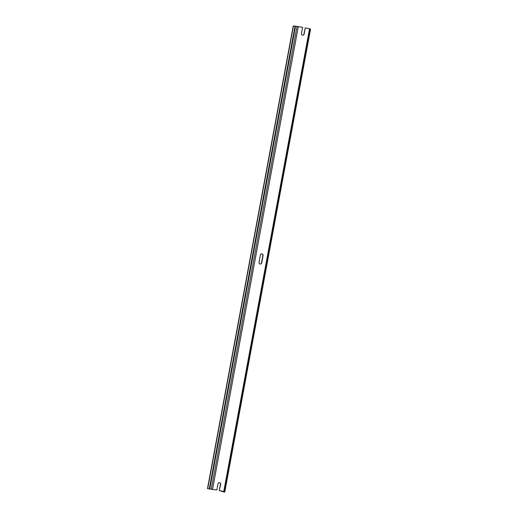 <?xml version="1.0" encoding="UTF-8"?>
<svg xmlns="http://www.w3.org/2000/svg" width="518" height="518" viewBox="0 0 518 518"><rect width="100%" height="100%" fill="white"/><g stroke="black" fill="none" stroke-linecap="round" stroke-linejoin="round"><path stroke-width="0.78" d="M261.713 262.898L263.079 255.542A1.425 1.366 88.6 0 0 261.7 253.852A1.425 1.366 88.6 0 0 260.399 254.998L259.032 262.354A1.425 1.366 -91.4 0 0 260.405 264.05A1.425 1.366 -91.4 0 0 261.713 262.898L261.499 262.904A1.425 1.366 -91.4 0 1 260.301 264.044M261.499 262.904L262.859 255.549A1.425 1.366 -91.4 0 0 261.59 253.859M310.23 28.924L305.277 27.855L304.124 34.071A1.425 1.366 -91.4 0 1 302.816 35.218A1.425 1.366 -91.4 0 1 301.444 33.528L302.596 27.312L293.24 25.906L207.478 488.636L216.835 490.041L217.987 483.825A1.425 1.366 -91.4 0 1 219.289 482.679A1.425 1.366 -91.4 0 1 220.668 484.369L219.295 490.591L224.76 492.094L310.522 29.364L310.198 29.299M216.835 490.041L207.478 488.636M219.185 482.685A1.425 1.366 -91.4 0 1 220.448 484.375L219.295 490.591M305.277 27.855L303.911 34.078A1.425 1.366 -91.4 0 1 302.713 35.218M310.269 28.917L224.508 491.647L222.908 491.699L224.76 492.094M293.46 25.9L207.699 488.629M224.508 491.647L219.515 490.585M298.329 26.444L212.568 489.18M297.067 26.256L211.305 488.986M222.19 491.181L222.118 491.55M295.02 26.217L209.259 488.947M295.525 26.295L209.764 489.024M309.544 28.723L223.776 491.452M222.151 491.174L222.08 491.556"/></g></svg>
